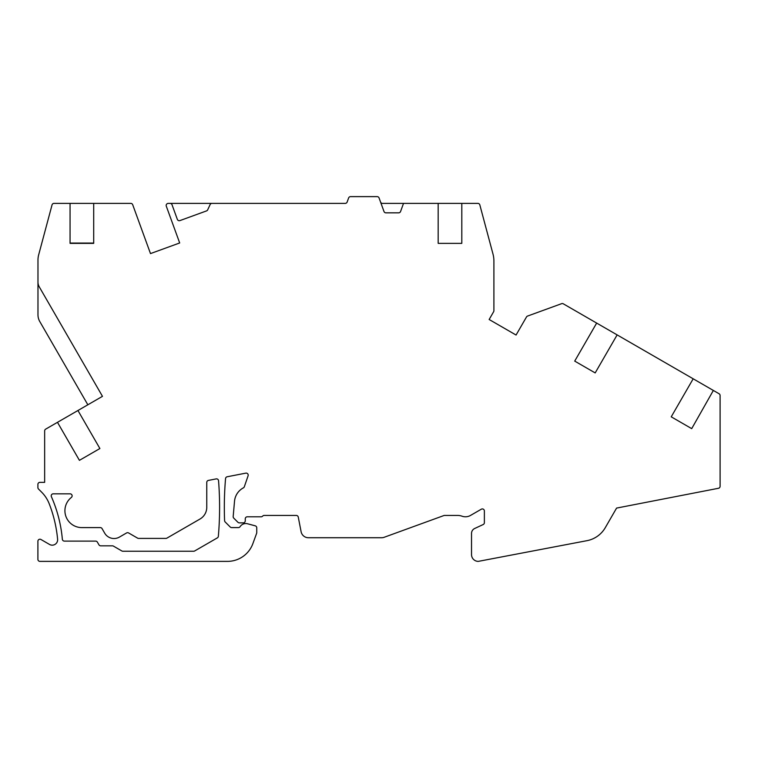 <?xml version="1.0" encoding="UTF-8"?>
<svg xmlns="http://www.w3.org/2000/svg" width="758" height="758" viewBox="0 0 758 758"><rect width="100%" height="100%" fill="white"/><g stroke="black" fill="none" stroke-linecap="round" stroke-linejoin="round"><path stroke-width="1.14" d="M596.66 323.079L617.135 334.894L595.182 372.917L574.716 361.102L596.66 323.079L563.317 303.825A2.028 2.028 0 0 0 561.612 303.674L527.559 316.067A2.028 2.028 0 0 0 526.497 316.958L516.065 335.036L489.147 319.497L493.629 311.728A2.028 2.028 0 0 0 493.903 310.714L493.903 260.979A27.013 27.013 0 0 0 492.975 253.987L479.823 204.887A2.028 2.028 0 0 0 477.862 203.381L461.811 203.381L461.811 243.072A2.028 2.028 0 0 1 461.793 243.365L438.2 243.365A2.028 2.028 0 0 1 438.171 243.072L438.171 203.381L403.521 203.381L400.565 211.51A2.028 2.028 0 0 1 398.661 212.837L385.898 212.837A2.028 2.028 0 0 1 383.993 211.51L379.066 197.961A2.028 2.028 0 0 0 377.162 196.625L350.528 196.625A2.028 2.028 0 0 0 348.623 197.961L347.136 202.054A2.028 2.028 0 0 1 345.231 203.381L211.975 203.381A2.028 2.028 0 0 0 210.137 204.556L207.664 209.871A2.028 2.028 0 0 1 206.517 210.913L179.94 220.587A2.028 2.028 0 0 1 177.344 219.375L172.009 204.717A2.028 2.028 0 0 0 170.105 203.381L168.323 203.381A2.028 2.028 0 0 0 167.632 203.504L167.499 203.551A2.028 2.028 0 0 0 166.286 206.148L179.684 242.967L150.491 253.589L132.697 204.717A2.028 2.028 0 0 0 130.793 203.381L93.698 203.381L93.698 243.072A2.028 2.028 0 0 1 93.679 243.365L70.077 243.365A2.028 2.028 0 0 1 70.058 243.072L93.698 243.072M617.135 334.894L693.182 378.801L671.228 416.824L691.703 428.64L671.228 416.824M57.475 422.32L77.941 410.504L99.895 448.528L79.419 460.343L57.475 422.32L45.67 429.142A2.028 2.028 0 0 0 44.656 430.895L44.656 482.344L39.928 482.344A2.028 2.028 0 0 0 37.9 484.371L37.9 487.584A2.028 2.028 0 0 0 38.497 489.014L41.624 492.15A33.769 33.769 0 0 1 49.194 503.719A130.357 130.357 0 0 1 57.608 539.27A5.401 5.401 0 0 1 49.526 544.443L40.941 539.488A2.028 2.028 0 0 0 37.9 541.24L37.9 559.347A2.028 2.028 0 0 0 39.928 561.375L227.504 561.375A27.013 27.013 0 0 0 252.888 543.59L256.621 533.338A2.028 2.028 0 0 0 256.744 532.647L256.744 527.795A2.028 2.028 0 0 0 255.247 525.834L247.553 523.778A6.756 6.756 0 0 0 240.106 526.658A2.028 2.028 0 0 1 238.4 527.596L231.654 527.596A2.028 2.028 0 0 1 230.224 527.009L225.173 521.959A2.028 2.028 0 0 1 224.586 520.604A337.727 337.727 0 0 1 225.552 478.573A2.028 2.028 0 0 1 227.182 476.763L245.791 473.144A2.028 2.028 0 0 1 248.093 475.787L244.332 486.731A2.028 2.028 0 0 1 243.375 487.858A16.884 16.884 0 0 0 234.516 501.265L233.18 516.52A2.028 2.028 0 0 0 233.767 518.131L237.917 522.281A2.028 2.028 0 0 0 239.348 522.868L243.233 522.868A2.028 2.028 0 0 0 245.26 520.841L245.26 518.813A2.028 2.028 0 0 1 247.288 516.795L261.15 516.795A2.028 2.028 0 0 0 262.666 516.113A2.028 2.028 0 0 1 264.172 515.44L296.274 515.44A2.028 2.028 0 0 1 298.264 517.079L301.106 531.718A7.428 7.428 0 0 0 308.402 537.725L381.634 537.725A7.428 7.428 0 0 0 384.173 537.28L443.847 515.563A2.028 2.028 0 0 1 444.539 515.44L457.576 515.44A13.511 13.511 0 0 1 462.077 516.207A10.129 10.129 0 0 0 470.519 515.431L481.33 509.196A2.028 2.028 0 0 1 484.371 510.949L484.371 522.688A2.028 2.028 0 0 1 483.197 524.527L474.66 528.506A5.401 5.401 0 0 0 471.533 533.405L471.533 554.619A6.756 6.756 0 0 0 478.289 561.375L587.043 540.662A27.013 27.013 0 0 0 605.291 527.653L616.586 508.087L718.461 488.285A2.028 2.028 0 0 0 720.1 486.295L720.1 395.515A2.028 2.028 0 0 0 719.086 393.753L713.344 390.446L691.703 428.64M77.941 410.504L102.472 396.339L39.245 286.827A9.456 9.456 0 0 1 37.976 282.099L37.976 260.089A20.267 20.267 0 0 1 38.667 254.84L52.046 204.887A2.028 2.028 0 0 1 54.008 203.381L70.058 203.381L70.058 243.072M137.577 538.133A2.028 2.028 0 0 0 138.591 538.407L165.898 538.407A2.028 2.028 0 0 0 166.912 538.133L200.008 519.022A13.511 13.511 0 0 0 206.763 507.329L206.763 482.401A2.028 2.028 0 0 1 208.403 480.411L216.144 478.904A2.028 2.028 0 0 1 218.55 480.733A337.727 337.727 0 0 1 218.351 536.294A2.028 2.028 0 0 1 217.347 537.877L194.664 550.971A2.028 2.028 0 0 1 193.65 551.237L122.872 551.237A2.028 2.028 0 0 1 121.858 550.971L113.444 546.111A2.028 2.028 0 0 0 112.43 545.836L100.7 545.836A2.028 2.028 0 0 1 98.947 544.822L97.384 542.122A2.028 2.028 0 0 0 95.631 541.108L64.373 541.108A2.028 2.028 0 0 1 62.355 539.26A135.085 135.085 0 0 0 51.383 496.67A2.028 2.028 0 0 1 53.231 493.828L70.106 493.828A2.028 2.028 0 0 1 71.356 497.447A16.884 16.884 0 0 0 81.807 527.596L100.312 527.596A2.028 2.028 0 0 1 102.065 528.61L104.67 533.12A10.811 10.811 0 0 0 119.432 537.081L126.577 532.95A2.028 2.028 0 0 1 128.604 532.95L137.577 538.133M595.182 372.917L574.716 361.102M99.895 448.528L79.419 460.343M693.182 378.801L713.344 390.446M37.976 282.099L37.976 314.788A13.511 13.511 0 0 0 39.786 321.544L87.843 404.791M438.171 203.381L461.811 203.381M380.554 202.054A2.028 2.028 0 0 0 382.458 203.381L403.521 203.381M70.058 203.381L93.698 203.381M170.105 203.381L211.975 203.381M347.136 202.054A2.028 2.028 0 0 1 345.231 203.381M461.793 243.365L438.2 243.365"/></g></svg>
